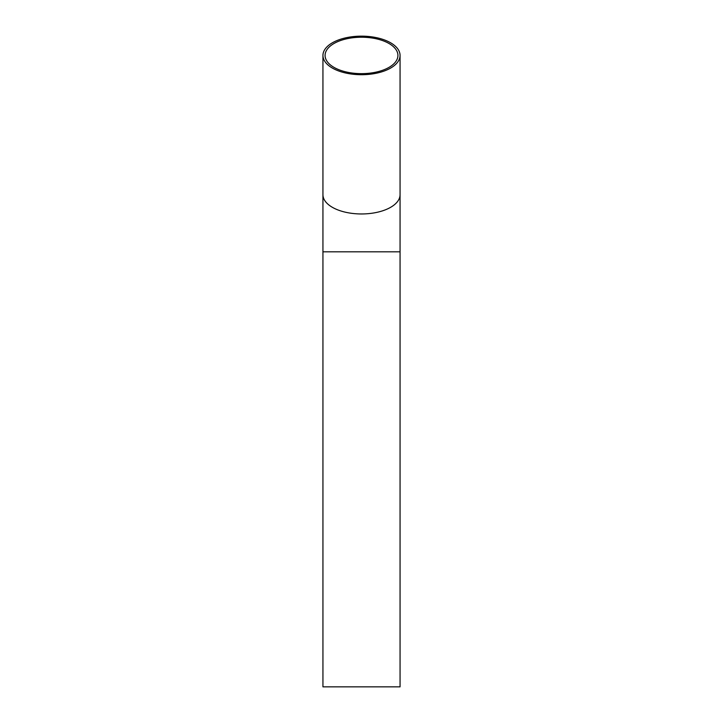 <?xml version="1.0" encoding="UTF-8"?>
<svg xmlns="http://www.w3.org/2000/svg" width="723" height="723" viewBox="0 0 723 723"><rect width="100%" height="100%" fill="white"/><g stroke="black" fill="none" stroke-linecap="round" stroke-linejoin="round"><path stroke-width="1.08" d="M361.5 37.225A36.421 18.211 180 0 1 397.921 55.436A36.421 18.211 180 0 1 361.5 73.647A36.421 18.211 180 0 1 325.079 55.436A36.421 18.211 180 0 1 361.5 37.225M361.5 36.15A38.563 19.286 180 0 1 400.063 55.436A38.563 19.286 180 0 1 361.5 74.713A38.563 19.286 180 0 1 322.937 55.436A38.563 19.286 180 0 1 361.5 36.15M322.937 251.812L322.937 686.85L400.063 686.85L400.063 251.812L322.937 251.812L322.937 55.436M400.063 55.436L400.063 194.677A38.563 19.286 180 0 1 361.5 213.963A38.563 19.286 180 0 1 322.937 194.677M400.063 194.677L400.063 251.812"/></g></svg>
